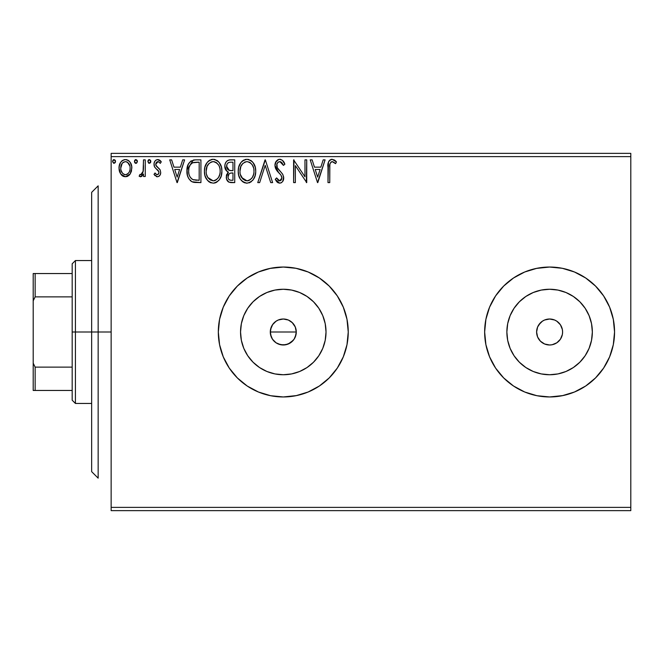 <?xml version="1.0" encoding="UTF-8"?>
<svg xmlns="http://www.w3.org/2000/svg" width="664" height="664" viewBox="0 0 664 664"><rect width="100%" height="100%" fill="white"/><g stroke="black" fill="none" stroke-linecap="round" stroke-linejoin="round"><path stroke-width="1" d="M295.696 328.174L296.277 332L295.281 336.988L296.277 332A12.989 12.989 0 0 1 283.279 344.989A12.989 12.989 0 0 1 270.289 332L271.277 336.972L272.481 339.221L276.058 342.798L278.299 343.993L283.271 344.989L288.251 344.002L293.322 340.25M325.202 340.341L326.024 332A42.745 42.745 0 0 1 283.279 374.745A42.745 42.745 0 0 1 240.542 332L241.364 323.658L243.796 315.641L247.747 308.254L253.059 301.78L259.533 296.459L266.928 292.509L274.946 290.077L283.279 289.255L291.62 290.077L299.638 292.509L307.025 296.459L313.508 301.78L318.82 308.254L322.77 315.641L325.202 323.658L326.024 332L325.202 340.341L322.77 348.359L318.82 355.746L313.508 362.22L307.025 367.541L299.638 371.491L291.62 373.923L283.279 374.745L274.946 373.923L266.928 371.491L259.533 367.541L253.059 362.22L247.747 355.746L243.796 348.359L241.364 340.341L240.542 332A42.745 42.745 0 0 1 283.279 289.255A42.745 42.745 0 0 1 326.024 332L325.202 323.658M591.524 340.341L592.346 332A42.745 42.745 0 0 1 549.601 374.745A42.745 42.745 0 0 1 506.864 332L507.686 323.658L510.118 315.641L514.069 308.254L519.381 301.78L525.855 296.459L533.25 292.509L541.268 290.077L549.601 289.255L557.943 290.077L565.96 292.509L573.347 296.459L579.83 301.78L585.142 308.254L589.092 315.641L591.524 323.658L592.346 332L591.524 340.341L589.092 348.359L585.142 355.746L579.83 362.22L573.347 367.541L565.96 371.491L557.943 373.923L549.601 374.745L541.268 373.923L533.25 371.491L525.855 367.541L519.381 362.22L514.069 355.746L510.118 348.359L507.686 340.341L506.864 332A42.745 42.745 0 0 1 549.601 289.255A42.745 42.745 0 0 1 592.346 332L591.524 323.658M585.723 385.991A64.956 64.956 0 0 0 614.557 332L613.312 319.326L609.618 307.142L603.617 295.912L595.533 286.068L585.689 277.992L574.46 271.991L562.275 268.289L549.601 267.044L536.935 268.289L524.743 271.991L513.513 277.992L503.677 286.068L495.593 295.912L489.592 307.142L485.899 319.326L484.645 332A64.956 64.956 0 0 0 485.89 344.649L489.592 356.858L495.593 368.088L503.677 377.932L513.513 386.008L524.743 392.009L536.935 395.711L549.601 396.956L562.275 395.711L574.46 392.009L585.689 386.008L595.533 377.932L603.617 368.088L609.618 356.858L613.312 344.674L614.557 332A64.956 64.956 0 0 1 549.601 396.956A64.956 64.956 0 0 1 484.645 332L485.899 344.674M485.899 344.699A64.956 64.956 0 0 0 513.488 385.991M513.546 386.025A64.956 64.956 0 0 0 524.709 392.001M524.784 392.026A64.956 64.956 0 0 0 549.576 396.956L562.964 395.57M549.634 396.956A64.956 64.956 0 0 0 574.426 392.026M574.501 392.001A64.956 64.956 0 0 0 585.665 386.025M319.367 386.008L329.211 377.932L337.295 368.088L343.296 356.858L346.99 344.674L348.243 332L346.99 319.326L343.296 307.142L337.295 295.912L329.211 286.068L319.367 277.992L308.137 271.991L295.953 268.289L283.279 267.044L270.613 268.289L258.429 271.991L247.191 277.992L237.355 286.068L229.271 295.912L223.27 307.142L219.577 319.326L218.323 332A64.956 64.956 0 0 0 219.568 344.649L223.27 356.858L229.271 368.088L237.355 377.932L247.191 386.008L258.429 392.009L270.613 395.711L283.279 396.956L295.953 395.711L308.137 392.009L319.367 386.008A64.956 64.956 0 0 0 348.243 332A64.956 64.956 0 0 1 283.279 396.956A64.956 64.956 0 0 1 218.323 332L219.577 344.674M219.577 344.699A64.956 64.956 0 0 0 247.166 385.991L237.355 377.932M247.224 386.025A64.956 64.956 0 0 0 258.387 392.001M258.462 392.026A64.956 64.956 0 0 0 283.254 396.956M283.312 396.956A64.956 64.956 0 0 0 308.104 392.026M308.179 392.001A64.956 64.956 0 0 0 319.342 386.025M558.789 322.812L556.822 321.202L560.408 324.779L562.35 329.468L562.599 332A12.989 12.989 0 0 1 549.601 344.989A12.989 12.989 0 0 1 536.612 332A12.989 12.989 0 0 1 549.601 319.01A12.989 12.989 0 0 1 562.599 332L562.35 334.531L560.408 339.221L561.603 336.972M296.028 334.531L294.086 339.221L290.492 342.807L285.819 344.74L280.748 344.74L276.066 342.798L272.481 339.221L270.538 334.531L270.348 330.78M271.277 336.972L270.846 335.743M274.099 341.188L271.991 338.416M278.291 343.993L277.154 343.454M283.271 344.989L282.059 344.931M285.81 344.74L284.956 344.882M290.492 342.807L289.587 343.363M295.272 336.997L294.716 338.167M111.145 510.633L630.8 510.633L111.145 510.633L111.145 156.621L630.8 156.621L630.8 507.379L111.145 507.379L111.145 510.633M130.144 174.018L131.447 171.204L131.754 166.647L130.277 162.489L128.243 160.364L125.421 159.576L122.608 160.364L120.574 162.489L119.387 165.195L119.039 168.905L119.952 172.673L121.612 175.138L124.019 176.582L126.832 176.582L129.248 175.122L130.144 174.026L131.845 168.125C131.887 163.41 129.746 160.555 125.421 159.576C121.105 160.563 118.972 163.41 119.014 168.125L120.715 174.034L125.421 176.773L130.144 174.018M143.499 159.866L145.25 159.866L143.499 159.866L143.1 171.719L142.187 173.843L141.034 174.698L139.963 174.433L139.133 176.201L141.498 176.508L143.499 174.034L143.499 176.483L145.25 176.483L145.25 159.866L145.25 176.483L145.25 159.866L143.499 159.866L143.225 171.154L140.743 174.732L139.963 174.433L139.133 176.201L140.461 176.773L143.499 174.034L143.499 176.483L145.25 176.483L143.499 176.483M153.998 174.408L155.019 172.98L153.998 174.408L157.368 176.773L158.829 176.383L160.273 174.649L160.696 172.416L160.14 169.851L156.38 166.183L155.741 164.29L156.297 162.506L157.41 161.676L158.63 161.775L160.281 163.361L161.277 161.825L159.775 160.223L158.049 159.592L156.082 160.016L154.72 161.468L154.04 163.535L154.571 166.946L158.837 171.71L158.845 173.262L157.99 174.507L156.546 174.549L155.019 172.98L153.998 174.408L157.102 176.757M195.141 159.875L190.858 161.07L188.36 164.149L187.032 168.947L187.431 175.329L188.7 178.55L191.713 181.596L194.726 182.459L200.918 182.6L200.918 159.866L195.639 159.866C189.572 160.688 186.667 164.381 186.933 170.947C186.667 175.611 188.377 179.222 192.07 181.778L200.918 182.6L200.918 159.866L200.918 182.6L193.921 182.343M229.586 159.891L234.732 159.866L229.022 159.982L226.947 161.028L225.552 162.904L224.897 165.145L225.03 168.125L226.208 170.557L228.408 172.134L226.399 175.603L226.582 179.139L228.831 182.119L234.732 182.6L234.732 159.866L234.732 182.6L234.732 159.866L230.184 159.866C226.631 160.414 224.847 162.564 224.822 166.315C224.805 169.038 226.001 170.972 228.408 172.134L226.283 176.964C226.308 180.55 228.059 182.426 231.52 182.6L234.732 182.6L231.52 182.6M259.666 182.6L257.757 182.6L265.044 159.866L257.757 182.6L259.666 182.6L265.193 165.353L270.721 182.6L272.622 182.6L265.334 159.866L272.622 182.6L265.334 159.866L257.757 182.6L259.666 182.6L265.193 165.353L270.721 182.6L272.622 182.6L270.721 182.6M304.975 159.866L304.975 176.782L293.613 159.866L293.613 182.6L295.356 182.6L295.356 165.643L306.726 182.6L306.726 159.866L304.975 159.866L306.726 159.866L304.975 159.866L304.975 176.782L293.613 159.866L293.613 182.6L295.356 182.6L295.356 165.643L306.726 182.6L306.726 159.866L306.353 182.6M329.751 167.477L329.942 163.966L331.021 162.033L332.772 161.701L335.569 163.651L336.457 161.908L334.59 160.099L331.842 159.294L329.809 160.099L328.456 162.207L327.999 182.6L329.751 182.6L329.751 167.477C329.219 164.689 330.033 162.738 332.183 161.618L335.569 163.651L336.457 161.908L332.158 159.285C328.688 160.464 327.302 163.12 327.999 167.245L327.999 182.6L329.751 182.6L329.834 164.838M323.185 159.866L325.086 159.866L317.799 182.6L325.086 159.866L323.185 159.866L320.845 167.154L314.462 167.154L312.13 159.866L310.221 159.866L317.508 182.6L325.086 159.866L323.185 159.866L320.845 167.154L314.462 167.154L312.13 159.866L310.221 159.866L317.508 182.6L310.221 159.866L312.13 159.866M279.752 159.285L277.701 159.858L276.174 161.36L274.954 165.436L276.083 169.478L280.897 175.039L281.885 177.18L281.387 179.911L280.166 180.799L278.598 180.558L276.614 177.935L275.245 179.338L276.938 181.903L279.635 183.181L281.403 182.683L282.723 181.405L283.644 176.973L282.632 174.134L277.278 167.702L276.905 164.099L277.984 162.356L279.884 161.618L282.142 162.995L283.445 165.402L284.864 164.249L282.366 160.265L279.752 159.285C276.589 159.974 274.987 162.024 274.954 165.436L278.739 172.773L280.897 175.039L281.951 177.977L279.66 180.849L276.614 177.935L275.245 179.338L279.635 183.181C282.374 182.592 283.727 180.824 283.702 177.877L282.806 174.416L277.278 167.702L276.705 165.469C276.739 163.278 277.801 161.991 279.884 161.618L283.445 165.402L284.864 164.249C284.101 161.477 282.399 159.816 279.752 159.285M255.715 171.129C255.798 164.664 252.876 160.713 246.95 159.285C241.024 160.763 238.119 164.747 238.227 171.246C238.119 177.803 241.065 181.778 247.083 183.181C252.967 181.637 255.847 177.62 255.715 171.129L255.225 167.087L253.009 162.531L250.809 160.422L246.95 159.285L243.082 160.456L240.891 162.589L238.708 167.187L238.227 171.246L238.708 175.329L240.335 179.097L243.173 182.06L246.568 183.164L249.863 182.567L253.117 179.82L254.993 176.035L255.69 172.159M221.909 171.129L221.419 167.087L219.203 162.531L216.995 160.422L213.136 159.285L209.276 160.456L207.085 162.589L204.894 167.187L204.421 171.246L204.894 175.329L206.529 179.097L209.359 182.06L213.268 183.181L216.597 182.276L219.303 179.82L221.178 176.035L221.909 171.138C221.992 164.664 219.062 160.713 213.136 159.285C207.209 160.763 204.304 164.747 204.421 171.246C204.304 177.803 207.259 181.778 213.268 183.181C219.153 181.637 222.033 177.62 221.909 171.129L221.876 170.108M182.691 159.866L184.6 159.866L177.313 182.6L184.6 159.866L182.691 159.866L180.359 167.154L173.976 167.154L171.636 159.866L169.735 159.866L177.022 182.6L184.6 159.866L182.691 159.866L180.359 167.154L173.976 167.154L171.636 159.866L169.735 159.866L177.022 182.6L169.735 159.866L171.636 159.866M150.786 161.468L150.429 160.215L149.334 159.576L148.238 160.215L147.873 161.468L148.703 163.186L150.429 162.721L150.786 161.468L149.334 159.576L147.873 161.468L149.334 163.361L150.769 161.136L150.769 161.8M137.382 161.468L136.087 159.592L135.298 159.758L134.485 161.136L134.825 162.721L135.597 163.319L136.552 163.186L137.357 161.8L135.921 159.576L134.468 161.468L135.921 163.361L137.357 161.8M115.519 161.468L115.162 160.215L113.901 159.592L112.971 160.215L112.623 161.8L113.735 163.319L115.162 162.721L115.519 161.468L114.059 159.576L112.606 161.468L114.059 163.361L115.519 161.468M630.8 153.367L111.145 153.367L111.145 507.379L630.8 507.379L630.8 510.633L630.8 156.621L111.145 156.621L111.145 153.367L630.8 153.367L630.8 156.621L630.8 153.367M292.168 322.521L295.281 327.02L296.277 332L295.281 327.02L294.086 324.787L295.289 327.028M275.9 321.31L278.307 319.998L283.279 319.01L288.251 319.998L290.873 321.459M290.5 321.202L292.467 322.812L288.5 320.106M270.538 334.531L270.538 329.468L272.763 324.381M503.677 286.068L513.513 277.992M595.533 377.932L585.689 386.008M556.822 321.202L554.573 319.998L556.822 321.202M552.141 319.259L549.601 319.01L554.573 319.998M540.421 322.812L537.599 327.028L538.803 324.779L542.388 321.202L544.629 319.998L549.601 319.01M540.421 341.188L544.629 344.002L540.421 341.188L537.599 336.972L536.612 332L537.599 327.028M549.601 344.989L552.141 344.74L549.601 344.989L544.629 344.002M558.789 341.188L560.408 339.221L556.822 342.798L552.141 344.74M247.166 278.008A64.956 64.956 0 0 0 218.323 332A64.956 64.956 0 0 1 283.279 267.044A64.956 64.956 0 0 1 348.243 332A64.956 64.956 0 0 0 346.998 319.351M346.99 319.301A64.956 64.956 0 0 0 319.401 278.008L329.211 286.068M319.342 277.975A64.956 64.956 0 0 0 308.179 271.999M308.104 271.974A64.956 64.956 0 0 0 283.312 267.044M283.254 267.044A64.956 64.956 0 0 0 258.462 271.974M258.387 271.999A64.956 64.956 0 0 0 247.224 277.975M295.953 268.289L283.279 267.044L269.924 268.43M270.613 395.711L283.279 396.956L296.642 395.57M513.488 278.008A64.956 64.956 0 0 0 484.645 332A64.956 64.956 0 0 1 549.601 267.044A64.956 64.956 0 0 1 614.557 332A64.956 64.956 0 0 0 613.32 319.351M613.304 319.301A64.956 64.956 0 0 0 585.723 278.008M585.665 277.975A64.956 64.956 0 0 0 574.501 271.999M574.426 271.974A64.956 64.956 0 0 0 549.634 267.044M562.275 268.289L549.601 267.044A64.956 64.956 0 0 0 524.784 271.974M524.709 271.999A64.956 64.956 0 0 0 513.546 277.975M595.533 286.068L585.689 277.992M549.601 267.044L536.246 268.43M503.677 377.932L513.513 386.008M536.935 395.711L549.601 396.956M514.069 308.254L519.381 301.78L525.855 296.459L519.381 301.78L514.069 308.254M573.347 296.459L579.83 301.78L585.142 308.254L579.83 301.78L573.347 296.459M585.142 355.746L579.83 362.22L573.347 367.541L579.83 362.22L585.142 355.746M525.855 367.541L519.381 362.22L514.069 355.746L519.381 362.22L525.855 367.541M557.943 290.077L549.601 289.255L541.268 290.077M507.686 323.658L506.864 332L507.686 340.341M541.268 373.923L549.601 374.745L557.943 373.923M318.82 308.254L313.508 301.78L307.025 296.459M291.62 290.077L283.279 289.255L274.946 290.077M259.533 296.459L253.059 301.78L247.747 308.254M241.364 323.658L240.542 332L241.364 340.341M247.747 355.746L253.059 362.22L259.533 367.541M274.946 373.923L283.279 374.745L291.62 373.923M307.025 367.541L313.508 362.22L318.82 355.746M270.538 329.468L271.277 327.028L270.289 332A12.989 12.989 0 0 1 283.279 319.01A12.989 12.989 0 0 1 296.277 332L270.289 332L296.277 332M272.481 324.779L276.066 321.202L272.481 324.779M288.259 319.998L283.287 319.01L278.316 319.998L280.748 319.259M283.279 319.01L285.819 319.259M278.316 319.998L276.066 321.202M294.086 324.787L292.467 322.812M329.751 182.6L327.999 182.6M328.016 166.158L328.049 165.079M328.058 164.946L328.149 163.842M328.174 163.593L328.456 162.223M328.522 162.024L328.863 161.261M328.887 161.211L329.8 160.115M330.888 159.484L331.394 159.352M336.457 161.908L335.569 163.651L334.482 162.738M334.282 162.58L332.183 161.618L331.029 162.024M336.026 161.418L335.577 160.945M317.658 177.114L315.209 169.486L320.098 169.486L317.658 177.114L315.209 169.486L320.098 169.486L317.658 177.114M295.356 182.6L293.613 182.6L294.003 159.866M280.225 159.31L280.698 159.393M283.437 161.46L284.864 164.249L283.445 165.402L283.171 164.772M281.619 162.398L281.171 162.033M280.548 161.717L279.195 161.701M278.54 161.966L277.668 162.672M277.51 162.871L276.905 164.108M276.755 164.772L276.747 166.058M276.846 166.598L277.021 167.145M277.037 167.17L277.901 168.697M278.158 169.046L278.606 169.61M279.37 170.49L280.175 171.329M283.644 178.807L283.47 179.712M283.462 179.745L282.723 181.405M281.403 182.683L280.93 182.924M279.635 183.181L277.851 182.658M277.328 182.285L276.008 180.674M275.245 179.338L276.614 177.935L276.88 178.433M277.784 179.82L278.598 180.558M279.112 180.774L280.166 180.799M281.121 175.354L280.374 174.449M278.739 172.773L277.344 171.254M277.295 171.188L276.672 170.374M275.61 168.523L275.029 166.49M275.635 162.282L278.681 159.426M278.755 159.41L279.195 159.318M283.702 177.877L283.686 177.429M255.69 172.183L255.598 173.155M255.225 175.213L254.993 176.018M254.702 176.856L253.681 178.973M253.108 179.82L252.469 180.6M251.407 181.596L250.926 181.953M249.838 182.575L249.108 182.857M246.552 183.164L246.053 183.115M245.041 182.907L243.887 182.459M243.157 182.044L242.202 181.313M241.605 180.732L240.351 179.122M239.355 177.255L239.073 176.524M238.658 175.113L238.343 173.329M238.326 169.386L238.501 168.117M238.998 166.183L239.347 165.27M240.335 163.385L240.874 162.614M241.547 161.8L242.509 160.879M243.082 160.456L243.821 160.024M244.925 159.576L245.904 159.36M247.987 159.352L248.95 159.567M251.017 160.572L252.337 161.734M253.017 162.539L253.582 163.327M253.847 163.767L254.553 165.137M254.76 165.643L255.225 167.087M246.593 161.626L247.008 161.618C251.731 162.796 254.055 165.967 253.972 171.138L253.88 169.544L253.972 171.138C254.071 176.358 251.756 179.595 247.008 180.849C242.236 179.645 239.895 176.441 239.978 171.246L240.003 172.067L239.978 171.246C239.87 166 242.211 162.788 247.008 161.618L249.481 162.199L247.008 161.618M250.419 162.796L252.411 165.087M253.59 167.909L252.303 164.921M253.075 175.977L253.59 174.408L252.337 177.454L250.087 179.836M240.069 172.889L240.003 172.067M241.646 177.52L247.008 180.849L247.83 180.782L245.389 180.6L242.891 179.048L240.368 174.507M244.609 162.157L245.381 161.858M240.883 166.39L242.966 163.294L241.273 165.543M240.368 167.967L239.978 171.246L240.874 166.407M253.706 168.432L253.582 167.901M248.145 180.724L249.083 180.409M252.345 177.429L252.669 176.856M253.88 172.789L253.59 174.408M230.964 182.583L230.425 182.542M228.756 182.077L227.943 181.496M227.553 181.073L226.98 180.151M226.756 179.637L226.59 179.164M226.573 179.114L226.349 178.06M226.773 174.283L226.399 175.603M227.437 173.096L227.843 172.623M227.893 172.582L227.445 173.096M227.603 171.719L226.856 171.212M226.847 171.204L224.822 166.315M225.137 163.975L225.552 162.896M225.652 162.713L226.158 161.9M227.395 160.671L227.885 160.381M230.184 159.866L229.603 159.891M226.283 176.964L226.299 177.512M227.287 168.847L228.15 169.785L226.731 167.618L226.864 164.622L226.573 166.315C226.731 163.527 228.2 162.157 230.981 162.199L232.981 162.199L232.981 170.648L229.321 170.382L232.101 170.648L229.321 170.382L226.573 166.315L226.665 167.345M230.84 180.259L231.172 180.268C229.08 180.176 228.034 179.056 228.026 176.923L228.184 178.226L228.026 176.923C228.117 174.283 229.47 172.964 232.093 172.98L230.474 173.13L232.981 172.98L232.981 180.268L230.516 180.226L228.789 179.388L229.686 180.019M229.711 173.412L230.474 173.13M228.856 174.175L228.582 174.607M228.449 174.873L228.026 176.923L229.072 173.918M228.707 170.133L228.15 169.785M228.599 162.564L229.661 162.282M226.864 164.622L227.204 163.883M228.789 179.388L228.184 178.226M232.093 172.98L232.981 172.98L232.981 180.268L231.172 180.268M221.876 172.175L221.793 173.155M221.411 175.213L221.178 176.026M220.888 176.865L220.44 177.919M220.423 177.952L218.663 180.6M216.032 182.575L214.472 183.073M211.227 182.907L210.09 182.467M209.343 182.044L208.388 181.313M207.79 180.732L205.259 176.524M204.844 175.097L204.529 173.304M204.421 171.246L204.902 167.17M204.537 169.171L204.695 168.117M205.193 166.183L205.541 165.27M206.496 163.435L207.085 162.589M207.732 161.8L208.703 160.879M209.285 160.447L210.007 160.024M211.11 159.576L212.621 159.302M214.181 159.352L215.136 159.567M217.219 160.58L218.531 161.734M219.178 162.497L219.767 163.327M220.041 163.767L221.419 167.096M206.554 167.967L206.164 171.246C206.056 166 208.396 162.788 213.194 161.618L212.364 161.676L213.194 161.618C217.916 162.796 220.24 165.967 220.157 171.138C220.265 176.358 217.941 179.595 213.194 180.849L210.106 179.869L207.832 177.52L213.194 180.849C208.43 179.645 206.081 176.441 206.164 171.246L207.068 166.407L209.152 163.294L207.458 165.543M213.601 161.626L214.804 161.85M206.164 171.246L206.189 172.067L206.164 171.246M206.263 172.889L206.189 172.067M210.795 162.157L211.567 161.858M220.157 171.138L220.074 169.544L220.157 171.138M219.892 168.432L220.066 169.511M216.613 162.796L218.597 165.087M213.194 180.849L214.016 180.782L213.194 180.849M214.339 180.724L215.269 180.409M215.576 180.259L214.016 180.782M219.269 175.977L219.776 174.408L218.522 177.454L216.281 179.836M218.531 177.429L218.854 176.856M220.066 172.798L219.776 174.408M193.357 182.226L192.718 182.044M191.713 181.596L190.327 180.608M188.012 177.139L187.754 176.45M187.696 176.259L187.439 175.354M187.414 175.279L187.182 174.134M187.049 173.213L186.991 172.549M186.933 170.947L186.957 169.942M186.957 169.918L193.299 160.074M193.647 160.016L194.635 159.899M193.373 182.226L194.726 182.459M192.419 179.346L192.992 179.629C189.887 177.67 188.452 174.773 188.676 170.947C188.46 167.394 189.771 164.672 192.618 162.771L199.175 162.199L199.175 180.268L192.992 179.629L191.639 178.823M189.73 165.726L189.066 167.56L190.302 164.755L192.618 162.771L191.73 163.278M192.892 162.672L197.291 162.199L193.747 162.448M192.992 179.629L193.589 179.836L192.992 179.629M194.22 179.977L193.597 179.836M196.751 180.243L195.482 180.16M188.676 170.947L188.916 168.224L188.676 170.947M188.883 173.503L188.725 172.233M189.555 175.902L189.165 174.756M190.161 177.114L189.58 175.968M190.518 177.645L191.879 179.006M190.294 164.763L189.257 166.896M177.172 177.114L174.723 169.486L179.612 169.486L177.172 177.114L174.723 169.486L179.612 169.486L177.172 177.114M156.837 176.715L156.331 176.541M155.119 175.711L154.662 175.246M156.895 174.682L155.451 173.578M158.854 173.238L157.642 174.673M158.53 173.951L158.845 173.262M158.953 172.491L158.87 171.843M158.704 171.337L157.982 170.291M157.26 169.644L158.53 170.988M157.733 170.05L157.268 169.652L157.733 170.05M161.277 161.825L160.281 163.361L161.277 161.825L157.683 159.576C155.21 160.099 153.982 161.701 153.998 164.373L154.571 166.946L156.14 168.772M154.314 166.332L154.778 167.286M154.28 166.241L154.065 165.361M153.998 164.373L154.006 163.95M154.488 161.916L154.895 161.186M155.691 160.29L157.243 159.601M158.555 159.684L159.758 160.207M159.783 160.223L160.68 161.003M158.256 161.651L160.065 163.045M155.857 163.402L155.741 164.29L158.073 161.626M156.986 161.858L157.41 161.676M156.289 162.514L155.766 164.697M156.156 165.875L155.741 164.29L156.156 165.875L158.024 167.585L155.849 165.145M157.368 176.773C159.626 176.3 160.738 174.848 160.696 172.416L160.14 169.851L158.638 168.075M160.514 173.935L160.265 174.657M158.837 176.375L159.509 175.819M156.779 169.27L157.268 169.652M150.686 162.19L150.28 162.921M149.334 163.361L147.873 161.468M148.072 160.505L148.993 159.626M150.355 160.124L150.703 160.804M148.703 159.758L148.238 160.215M143.258 174.516L143.499 174.034M141.938 176.217L141.498 176.499M140.727 176.748L139.133 176.201L139.963 174.433L141.308 174.607M139.963 174.433L140.743 174.732L139.963 174.433M142.951 172.267L143.324 170.449M143.391 169.735L143.482 167.552M143.465 168.307L143.499 165.452M135.298 163.186L134.56 162.165M134.667 160.505L135.589 159.626M136.95 160.124L137.29 160.796M135.298 159.758L134.833 160.215M129.248 175.122L127.529 176.342M124.135 176.616L122.857 176.101M122.608 175.952L121.612 175.138M119.985 172.756L119.445 171.329M119.404 171.188L119.113 169.718M119.113 166.631L120.566 162.506M121.454 161.335L122.201 160.647M123.952 159.767L124.658 159.626M126.193 159.626L126.89 159.767M127.72 160.074L128.243 160.364M128.799 160.763L130.244 162.423M130.293 162.506L130.941 163.701M131.248 164.464L131.472 165.203M131.646 165.95L131.754 166.639M131.821 167.386L131.638 165.917M122.143 175.611L122.715 176.026M121.031 165.917L120.765 168.117C120.69 164.597 122.242 162.431 125.43 161.618C128.617 162.431 130.177 164.597 130.094 168.117C130.169 171.644 128.617 173.852 125.43 174.732L124.873 174.69L125.43 174.732C122.251 173.843 120.69 171.636 120.765 168.117L122.159 163.41L123.346 162.257L125.43 161.618L122.906 162.597M130.094 168.117L130.078 168.673M124.334 174.549L122.533 173.279L121.022 170.324L121.363 171.387M121.022 170.324L120.831 169.245M121.371 171.387L121.802 172.258M122.159 163.41L121.869 163.85M128.999 163.859L128.517 163.178M126.525 161.775L126.965 161.95M125.43 174.732L126.002 174.682L125.43 174.732M126.807 174.449L125.986 174.69M128.218 173.42L127.521 174.043M128.999 172.374L128.633 172.914M114.059 163.361L112.606 161.468M112.805 160.497L113.428 159.758M115.088 160.124L115.436 160.804M249.481 162.199L250.079 162.555M252.337 177.454L251.556 178.516M249.382 180.259L247.83 180.782M231.396 170.64L230.698 170.607M230.35 170.573L229.653 170.474M227.76 163.153L228.449 162.638M230.981 162.199L232.981 162.199L232.981 170.648L232.101 170.648M207.807 164.929L208.355 164.157M212.779 161.626L213.194 161.618M215.667 162.199L216.273 162.555M219.253 166.357L219.776 167.909M207.832 177.52L206.554 174.507M197.291 162.199L199.175 162.199L199.175 180.268L198.021 180.268M127.513 162.257L129.837 165.917M129.837 170.324L129.571 171.179M98.156 332L91.657 332L91.657 471.656L91.657 192.344L91.657 332L98.156 332L98.156 478.155L98.156 332L111.145 332L98.156 332L98.156 185.845L98.156 332M72.177 273.543L72.177 332L75.422 332L75.422 260.545L75.422 332L91.657 332L75.422 332L75.422 403.455L75.422 332L72.177 332L72.177 263.799L72.177 273.543L33.2 273.543L33.2 300.817L35.151 296.866L72.177 296.866L35.151 296.866L35.151 273.543L35.151 296.866L33.2 300.817L33.2 273.543L72.177 273.543M72.177 367.134L72.177 332L72.177 400.201L72.177 367.134L35.151 367.134L33.2 363.183L33.2 300.817L33.2 390.457L72.177 390.457L35.151 390.457L35.151 367.134L35.151 390.457L33.2 390.457L33.2 363.183L35.151 367.134L72.177 367.134M98.156 478.155L91.657 471.656M98.156 185.845L91.657 192.344M72.177 263.799L75.422 260.545L91.657 260.545M91.657 403.455L75.422 403.455L72.177 400.201"/></g></svg>
